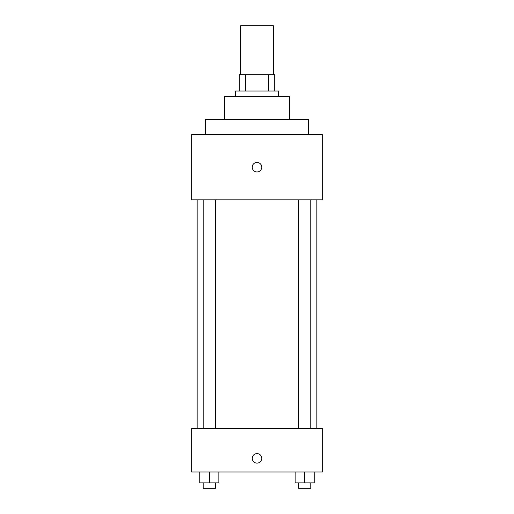 <?xml version="1.0" encoding="UTF-8"?>
<svg xmlns="http://www.w3.org/2000/svg" width="514" height="514" viewBox="0 0 514 514"><rect width="100%" height="100%" fill="white"/><g stroke="black" fill="none" stroke-linecap="round" stroke-linejoin="round"><path stroke-width="0.77" d="M273.326 74.684L273.326 25.7L240.674 25.7L240.674 74.684M245.544 91.01L245.544 74.684L239.312 74.684L239.312 91.01L239.312 74.684M245.544 74.684L274.688 74.684L274.688 91.01M268.456 91.01L268.456 74.684M235.232 96.452L235.232 91.01L278.768 91.01L278.768 96.452M224.348 119.582L224.348 96.452L289.652 96.452L289.652 119.582M205.298 134.546L205.298 119.582L308.702 119.582L308.702 134.546M191.69 134.546L322.31 134.546L322.31 199.856L191.69 199.856L191.69 134.546M257 171.965A4.761 4.761 0 0 1 252.875 164.821A4.761 4.761 0 0 1 261.125 164.821A4.761 4.761 0 0 1 257 171.965M191.69 428.432L322.31 428.432L322.31 471.974L191.69 471.974L191.69 428.432M257 463.127A4.761 4.761 0 0 1 252.875 455.989A4.761 4.761 0 0 1 261.125 455.989A4.761 4.761 0 0 1 257 463.127M295.152 471.974L295.152 482.858L314.202 482.858L314.202 471.974L314.202 482.858M304.673 482.858L304.673 471.974M310.79 482.858L310.79 488.3L298.557 488.3L298.557 482.858M199.798 471.974L199.798 482.858L218.848 482.858L218.848 471.974L218.848 482.858M209.326 482.858L209.326 471.974M215.443 482.858L215.443 488.3L203.21 488.3L203.21 482.858M316.868 428.432L316.868 199.856M197.132 428.432L197.132 199.856M298.557 199.856L298.557 428.432M310.79 199.856L310.79 428.432M215.443 428.432L215.443 199.856M203.21 428.432L203.21 199.856"/></g></svg>

